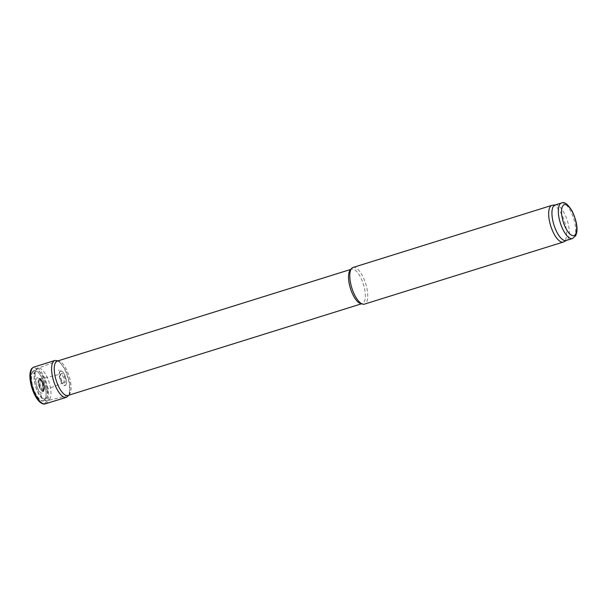 <?xml version="1.0" encoding="UTF-8"?>
<svg xmlns="http://www.w3.org/2000/svg" width="607" height="607" viewBox="0 0 607 607"><rect width="100%" height="100%" fill="white"/><g stroke="black" fill="none" stroke-linecap="round" stroke-linejoin="round"><path stroke-width="0.46" stroke-dasharray="3.04 2.28" d="M57.286 361.082A18.005 6.798 -107.3 0 1 68.06 373.138A18.005 6.798 -107.3 0 1 69.995 393.586A18.005 6.798 -107.3 0 1 68.022 395.453M350.178 270.145A18.005 6.798 -107.3 0 1 351.552 269.182A18.005 6.798 -107.3 0 1 362.326 281.246A18.005 6.798 -107.3 0 1 364.261 301.687A18.005 6.798 -107.3 0 1 362.288 303.561A18.005 6.798 -107.3 0 1 360.611 303.553M353.031 267.467A19.204 7.254 -107.3 0 1 364.519 280.328A19.204 7.254 -107.3 0 1 366.59 302.134A19.204 7.254 -107.3 0 1 364.481 304.13M552.408 205.257A19.204 7.254 -107.3 0 1 563.63 218.861A19.204 7.254 -107.3 0 1 565.451 240.031A19.204 7.254 -107.3 0 1 563.827 241.821M555.086 204.991A18.605 7.026 -107.3 0 1 555.58 204.893A18.605 7.026 -107.3 0 1 566.445 218.072A18.605 7.026 -107.3 0 1 568.213 238.581A18.605 7.026 -107.3 0 1 566.642 240.319A18.605 7.026 -107.3 0 1 566.179 240.516M39.766 401.963A18.665 7.049 72.7 0 0 45.912 385.536A18.665 7.049 72.7 0 0 31.101 369.769A18.665 7.049 72.7 0 0 31.033 369.891M32.437 371.886A15.858 5.987 72.7 0 0 32.224 372.266A15.858 5.987 72.7 0 0 36.094 394.869A15.858 5.987 72.7 0 0 45.95 396.394A15.858 5.987 72.7 0 0 38.605 372.865A15.858 5.987 72.7 0 0 32.99 371.196A15.858 5.987 72.7 0 0 32.437 371.886M60.396 371.173A7.481 2.823 72.7 0 0 59.835 371.833A7.481 2.823 72.7 0 0 61.618 382.425A7.481 2.823 72.7 0 0 66.292 383.343A7.481 2.823 72.7 0 0 62.756 372.023A7.481 2.823 72.7 0 0 60.396 371.173M61.755 373.411A4.977 1.882 72.7 0 0 60.897 373.95A4.977 1.882 72.7 0 0 60.837 374.079A4.977 1.882 72.7 0 0 61.132 378.745A4.977 1.882 72.7 0 0 63.545 382.744A4.977 1.882 72.7 0 0 65.063 379.011A4.977 1.882 72.7 0 0 61.755 373.411M561.452 203.004A18.605 7.026 -107.3 0 1 572.576 215.47A18.605 7.026 -107.3 0 1 574.579 236.593A18.605 7.026 -107.3 0 1 572.545 238.528M43.598 388.503A4.378 1.654 -107.3 0 1 40.047 384.61A4.378 1.654 -107.3 0 1 41.792 381.219A4.378 1.654 -107.3 0 1 43.598 388.503M43.803 389.239A5.197 1.965 -107.3 0 1 39.592 384.618A5.197 1.965 -107.3 0 1 41.655 380.589A5.197 1.965 -107.3 0 1 43.803 389.239M43.879 390.089A6.085 2.299 -107.3 0 1 38.947 384.679A6.085 2.299 -107.3 0 1 41.367 379.959A6.085 2.299 -107.3 0 1 43.879 390.089M44.053 390.749A6.829 2.58 -107.3 0 1 38.522 384.686A6.829 2.58 -107.3 0 1 41.238 379.398A6.829 2.58 -107.3 0 1 44.053 390.749M46.921 397.304A14.439 5.455 -107.3 0 1 35.221 384.474A14.439 5.455 -107.3 0 1 40.965 373.282A14.439 5.455 -107.3 0 1 46.921 397.304M49.949 398.784A16.92 6.389 -107.3 0 1 47.976 400.574A16.92 6.389 -107.3 0 1 36.951 386.295A16.92 6.389 -107.3 0 1 37.884 368.282A16.92 6.389 -107.3 0 1 48.067 379.413A16.92 6.389 -107.3 0 1 49.949 398.784M45.313 403.83A19.234 7.261 72.7 0 0 46.549 383.298A19.234 7.261 72.7 0 0 33.848 367.114M66.391 397.327A19.31 7.292 72.7 0 0 67.574 376.735A19.31 7.292 72.7 0 0 54.88 360.467M59.054 369.982A9.12 3.445 72.7 0 0 58.591 370.619L59.054 369.982M60.192 371.044A7.679 2.898 72.7 0 0 59.638 371.704A7.679 2.898 72.7 0 0 61.466 382.562A7.679 2.898 72.7 0 0 66.262 383.533A7.679 2.898 72.7 0 0 62.627 371.879A7.679 2.898 72.7 0 0 60.192 371.044M61.064 374.124A4.59 1.73 72.7 0 0 60.601 374.102A4.59 1.73 72.7 0 0 60.078 374.587A4.59 1.73 72.7 0 0 60.579 379.823A4.59 1.73 72.7 0 0 63.34 382.858A4.59 1.73 72.7 0 0 63.758 378.533A4.59 1.73 72.7 0 0 61.064 374.124M40.646 379.891A6.002 2.269 72.7 0 0 39.235 379.299A6.002 2.269 72.7 0 0 38.507 379.944A6.002 2.269 72.7 0 0 39.189 386.834A6.002 2.269 72.7 0 0 42.809 390.749A6.002 2.269 72.7 0 0 43.522 385.953A6.002 2.269 72.7 0 0 40.646 379.891M38.066 377.721A8.028 3.035 72.7 0 0 36.519 378.578A8.028 3.035 72.7 0 0 39.114 391.022A8.028 3.035 72.7 0 0 43.507 388.594A8.028 3.035 72.7 0 0 38.066 377.721M34.341 372.387A14.204 5.364 72.7 0 0 33.468 373.495L34.341 372.387M33.203 371.332A15.653 5.911 72.7 0 0 32.421 372.402A15.653 5.911 72.7 0 0 36.215 394.664A15.653 5.911 72.7 0 0 45.965 396.31A15.653 5.911 72.7 0 0 38.666 372.926A15.653 5.911 72.7 0 0 33.203 371.332M67.893 395.491L47.976 400.574C46.026 401.06 44.023 400.301 41.959 398.306C38.34 394.77 35.745 388.715 34.182 380.134C33.711 372.698 34.948 368.745 37.884 368.282L57.157 361.127M351.552 269.182L350.778 269.425M362.288 303.561L361.514 303.803M68.887 395.187L69.888 392.501L69.82 382.888L65.837 370.217L59.425 361.567L58.151 360.808M66.292 383.343L66.262 383.533C67.415 383.1 64.16 372.303 62.627 371.879L62.756 372.023M63.545 382.744L42.482 390.931C43.901 393.093 41.913 379.61 39.387 379.618L38.863 379.337L60.837 374.079M45.95 396.394L45.965 396.31C46.511 387.653 44.076 379.853 38.666 372.926L38.605 372.865"/><path stroke-width="0.91" d="M361.514 303.803L68.022 395.453A18.005 6.798 -107.3 0 1 67.893 395.491A18.005 6.798 -107.3 0 1 56.163 380.293A18.005 6.798 -107.3 0 1 57.157 361.127A18.005 6.798 -107.3 0 1 57.286 361.082L350.778 269.425M566.414 240.44L563.827 241.821A19.204 7.254 -107.3 0 1 563.349 242.026L364.481 304.13A19.204 7.254 -107.3 0 1 362.69 304.122L360.611 303.553A18.005 6.798 -107.3 0 1 350.429 288.401A18.005 6.798 -107.3 0 1 350.178 270.145L351.567 268.491A19.204 7.254 -107.3 0 1 353.031 267.467L551.9 205.363A19.204 7.254 -107.3 0 1 552.408 205.257L555.322 204.916M362.69 304.122A19.204 7.254 -107.3 0 1 351.832 287.961A19.204 7.254 -107.3 0 1 351.567 268.491M563.349 242.026A19.204 7.254 -107.3 0 1 550.701 225.857A19.204 7.254 -107.3 0 1 551.9 205.363M572.545 238.528L566.179 240.516A18.605 7.026 -107.3 0 1 553.925 224.848A18.605 7.026 -107.3 0 1 555.086 204.991L561.452 203.004C564.389 201.441 567.993 204.195 572.264 211.259C576.293 220.091 577.758 227.306 576.65 232.898L575.74 235.645L572.545 238.528A18.605 7.026 -107.3 0 1 560.291 222.86A18.605 7.026 -107.3 0 1 561.452 203.004M31.033 369.891A18.665 7.049 72.7 0 0 30.35 371.803A18.665 7.049 72.7 0 0 39.766 401.963C40.229 402.441 43.249 404.786 45.313 403.83A19.234 7.261 72.7 0 1 33.825 390.885A19.234 7.261 72.7 0 1 31.776 369.102A19.234 7.261 72.7 0 1 32.323 368.244A19.234 7.261 72.7 0 1 33.848 367.114C32.209 367.963 31.321 368.775 31.169 369.542L30.35 371.803M575.724 233.892A16.207 6.123 -107.3 0 1 562.59 219.491A16.207 6.123 -107.3 0 1 569.04 206.934A16.207 6.123 -107.3 0 1 575.724 233.892M58.151 360.808L54.88 360.467A19.31 7.292 72.7 0 0 52.741 362.478A19.31 7.292 72.7 0 0 54.827 384.436A19.31 7.292 72.7 0 0 66.391 397.327L45.313 403.83M54.88 360.467L33.848 367.114M66.391 397.327L68.887 395.187"/></g></svg>
